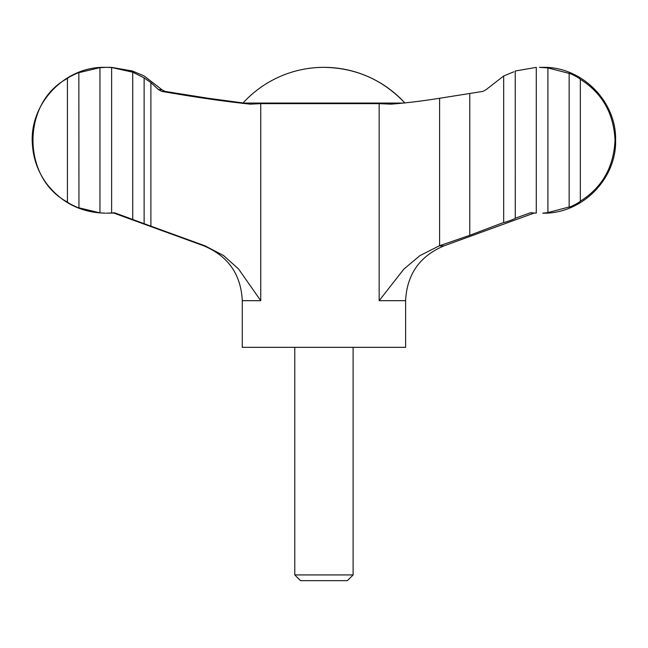 <?xml version="1.0" encoding="UTF-8"?>
<svg xmlns="http://www.w3.org/2000/svg" width="648" height="648" viewBox="0 0 648 648"><rect width="100%" height="100%" fill="white"/><g stroke="black" fill="none" stroke-linecap="round" stroke-linejoin="round"><path stroke-width="0.97" d="M503.674 222.475L503.674 75.986L486.065 89.675L482.93 91.384L439.603 98.269C422.059 101.064 405.851 103.024 390.971 104.15L379.153 103.64L260.739 103.64L250.371 104.15C224.621 101.469 195.08 97.208 161.765 91.384L158.549 89.675L150.895 82.644L144.123 77.873L144.123 223.681L205.092 245.867L223.519 255.531L238.569 269.001L260.739 300.68L242.279 300.68L242.279 347.336L405.608 347.336L405.608 300.68L379.153 300.68L403.834 269.147L419.936 255.612L439.19 245.867L469.776 235.305L503.674 222.475C504.687 222.677 516.27 218.416 515.233 218.246L530.485 212.763L536.277 213.143L536.277 67.376L515.233 71.005L515.273 218.287M243.073 102.943L208.283 98.269L164.957 91.384L161.822 89.675L144.221 75.986L132.662 71.094M132.621 71.037L111.618 67.376L105.203 67.343C64.719 66.209 28.974 104.044 32.408 144.399C33.34 159.052 38.167 172.271 46.915 184.056C61.779 202.905 81.211 212.609 105.203 213.168L99.954 212.86L99.954 67.651L106.102 67.343L111.618 67.505L111.618 213.006L106.102 213.168M294.783 574.93L353.111 574.93L347.385 580.657L300.502 580.657L294.783 574.93L294.783 347.336M469.776 93.636L469.776 235.305M67.433 78.424C21.619 102.473 21.384 177.795 67.433 202.087L67.433 78.424C68.672 76.934 80.117 71.701 78.853 72.722L78.951 207.878M99.954 212.86L78.853 207.797C80.125 208.818 68.656 203.569 67.433 202.087M78.959 72.641L99.954 67.651M111.618 213.006L114.469 212.763L132.735 219.461L132.735 72.187L111.618 67.505M539.436 67.343L547.908 67.918L547.908 212.593L542.684 213.168C581.75 214.188 616.766 179.034 615.6 139.976C616.442 101.112 581.548 66.347 542.684 67.343L539.436 67.343M580.333 201.204C602.105 187.539 613.664 167.273 615.025 140.405C613.81 113.505 602.251 93.134 580.333 79.307L580.333 201.204C578.68 203.237 567.259 208.454 569.147 206.971L568.936 207.158M108.451 213.168L113.748 213.054M144.123 223.681L132.621 219.47M132.735 72.187L144.123 77.873M503.674 75.986L513.864 71.79M568.936 73.354L547.908 67.918M547.908 212.593L569.147 206.971L569.147 73.548C567.243 72.058 578.696 77.29 580.333 79.307M404.822 102.943A109.666 109.666 0 0 0 323.943 67.343C355.946 67.894 382.936 79.801 404.919 103.056M150.895 82.644L150.895 226.209M534.146 213.054L443.985 245.867L439.19 245.867M379.153 103.64L379.153 300.68M260.739 103.64L260.739 300.68M403.769 103.056L242.968 103.056L242.522 103.469M161.765 91.384L164.957 91.384M439.603 98.269L439.603 245.73M205.092 245.867L203.901 245.867C228.161 256.106 240.959 274.379 242.279 300.68M158.549 89.675L161.822 89.675M353.111 574.93L353.111 347.336M443.985 245.867C419.726 256.106 406.936 274.379 405.608 300.68M203.901 245.867L113.262 212.876M106.102 67.343L105.203 67.343M323.943 67.343A109.666 109.666 0 0 0 242.968 103.056"/></g></svg>
